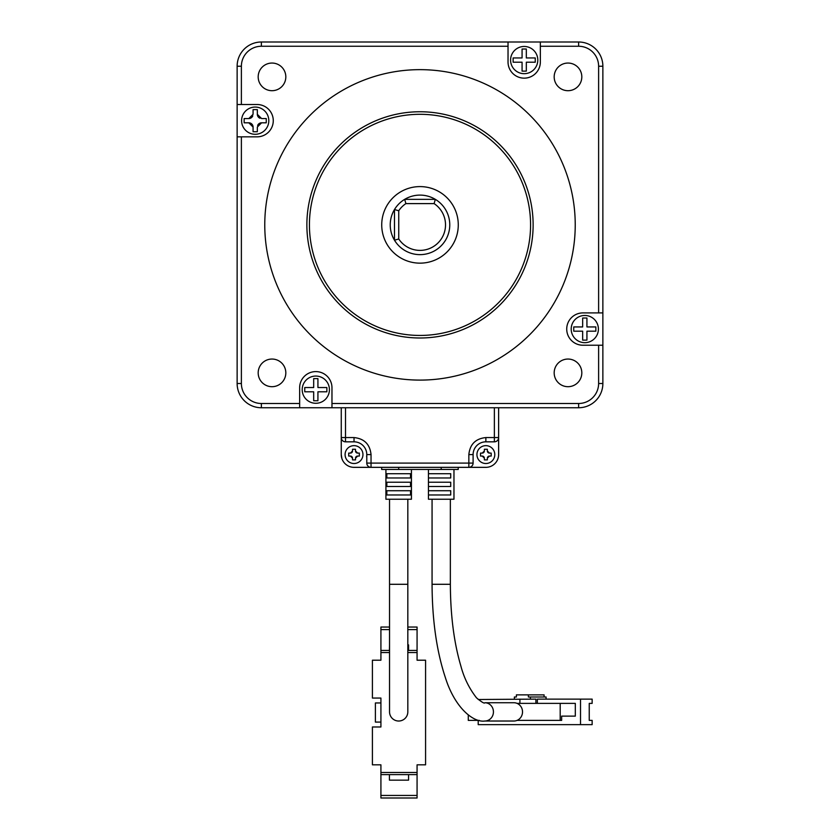 <?xml version="1.0" encoding="UTF-8"?>
<svg xmlns="http://www.w3.org/2000/svg" width="840" height="840" viewBox="0 0 840 840"><rect width="100%" height="100%" fill="white"/><g stroke="black" fill="none" stroke-linecap="round" stroke-linejoin="round"><path stroke-width="1.26" d="M458.22 469.466L458.22 467.344L458.22 469.466L381.665 469.466L381.665 467.344L381.665 469.466M345.513 407.747L345.513 441.83A4.253 4.253 45 0 1 341.26 437.567L341.26 454.587A12.758 12.758 0 0 0 354.029 467.344L468.846 467.344A4.253 4.253 -135 0 0 473.099 463.092A4.253 4.253 45 0 1 468.846 467.344L441.21 467.344L441.21 469.466M341.911 458.577L341.26 454.587L341.26 437.567L354.029 437.567C364.298 438.638 369.968 444.308 371.038 454.587L371.038 463.092L468.846 463.092L468.846 467.344L485.867 467.344A12.758 12.758 0 0 0 498.624 454.587L498.624 437.567L494.372 437.567L494.372 441.83A4.253 4.253 -135 0 0 498.624 437.567A4.253 4.253 45 0 1 494.372 441.83L485.867 441.83A12.758 12.758 135 0 0 473.099 454.587L473.099 463.092L468.846 463.092L468.846 454.587C469.917 444.308 475.587 438.638 485.867 437.567L494.372 437.567L494.372 407.747M524.622 407.747L498.624 407.747L498.624 454.587M341.26 437.567L341.26 407.747L331.968 407.747L578.634 407.747A24.245 24.245 0 0 0 602.868 383.502L602.868 345.23L582.887 345.23A16.16 16.16 0 0 1 566.727 329.07A16.16 16.16 0 0 1 582.887 312.911L602.868 312.911L602.868 66.245A24.245 24.245 0 0 0 578.634 42L540.351 42L540.351 61.992A16.16 16.16 0 0 1 524.192 78.152A16.16 16.16 0 0 1 508.032 61.992L508.032 42L261.366 42A24.245 24.245 0 0 0 237.132 66.245A24.245 24.245 0 0 1 261.366 42L261.366 46.252A19.992 19.992 0 0 0 241.385 66.245L241.385 104.517L257.113 104.517A16.16 16.16 0 0 1 273.273 120.677A16.16 16.16 0 0 1 257.113 136.836L237.132 136.836L237.132 383.502A24.245 24.245 0 0 0 261.366 407.747L299.649 407.747L299.649 387.755A16.16 16.16 0 0 1 315.808 371.595A16.16 16.16 0 0 1 331.968 387.755L331.968 407.747L299.649 407.747M345.513 441.83L354.029 441.83A12.758 12.758 0 0 1 366.786 454.587L366.786 463.092L371.038 463.092L371.038 467.344A4.253 4.253 45 0 1 366.786 463.092M371.038 454.587L366.786 454.587A12.758 12.758 -165 0 1 366.608 456.708M371.038 467.344L354.029 467.344M495.222 463.25L494.529 463.943M476.931 454.587A8.935 8.935 -60 0 1 485.867 445.651A8.935 8.935 -60 0 1 494.792 454.587A8.935 8.935 -60 0 1 485.867 463.512A8.935 8.935 -60 0 1 476.931 454.587M485.867 459.9L484.376 459.9L484.376 458.199L482.244 456.068L480.543 456.068L480.543 453.096L482.244 453.096L484.376 450.965L484.376 449.264L487.347 449.264L487.347 450.965L489.479 453.096L491.18 453.096L491.18 456.068L489.479 456.068L487.347 458.199L487.347 459.9L485.867 459.9M489.479 456.068A2.131 2.131 0 0 0 487.347 458.199M487.347 450.965A2.131 2.131 0 0 0 489.479 453.096M482.244 453.096A2.131 2.131 0 0 0 484.376 450.965M484.376 458.199A2.131 2.131 0 0 0 482.244 456.068M345.093 454.587A8.935 8.935 -60 0 1 354.029 445.651A8.935 8.935 -60 0 1 362.954 454.587A8.935 8.935 -60 0 1 354.029 463.512A8.935 8.935 -60 0 1 345.093 454.587M354.029 459.9L352.538 459.9L352.538 458.199L350.406 456.068L348.705 456.068L348.705 453.096L350.406 453.096L352.538 450.965L352.538 449.264L355.509 449.264L355.509 450.965L357.641 453.096L359.342 453.096L359.342 456.068L357.641 456.068L355.509 458.199L355.509 459.9L354.029 459.9M357.641 456.068A2.131 2.131 0 0 0 355.509 458.199M355.509 450.965A2.131 2.131 0 0 0 357.641 453.096M350.406 453.096A2.131 2.131 0 0 0 352.538 450.965M352.538 458.199A2.131 2.131 0 0 0 350.406 456.068M581.816 76.87A13.818 13.818 0 0 1 567.998 90.699A13.818 13.818 0 0 1 554.179 76.87A13.818 13.818 0 0 1 567.998 63.053A13.818 13.818 0 0 1 581.816 76.87M264.768 224.868A155.232 155.232 0 0 1 420 69.647A155.232 155.232 0 0 1 575.232 224.868A155.232 155.232 0 0 1 420 380.1A155.232 155.232 0 0 1 264.768 224.868M581.816 372.876A13.818 13.818 0 0 1 567.998 386.694A13.818 13.818 0 0 1 554.179 372.876A13.818 13.818 0 0 1 567.998 359.048A13.818 13.818 0 0 1 581.816 372.876M285.82 372.876A13.818 13.818 0 0 1 272.002 386.694A13.818 13.818 0 0 1 258.185 372.876A13.818 13.818 0 0 1 272.002 359.048A13.818 13.818 0 0 1 285.82 372.876M285.82 76.87A13.818 13.818 0 0 1 272.002 90.699A13.818 13.818 0 0 1 258.185 76.87A13.818 13.818 0 0 1 272.002 63.053A13.818 13.818 0 0 1 285.82 76.87M241.595 120.677A13.608 13.608 0 0 1 255.203 107.069A13.608 13.608 0 0 1 268.81 120.677A13.608 13.608 0 0 1 255.203 134.285A13.608 13.608 0 0 1 241.595 120.677M255.203 131.733L253.071 131.733L253.071 127.061L248.819 122.808L244.146 122.808L244.146 118.555L248.819 118.555L253.071 114.303L253.071 109.62L257.334 109.62L257.334 114.303L261.587 118.555L266.259 118.555L266.259 122.808L261.587 122.808L257.334 127.061L257.334 131.733L255.203 131.733M533.127 224.868A113.127 113.127 0 0 1 420 337.995A113.127 113.127 0 0 1 306.873 224.868A113.127 113.127 0 0 1 420 111.752A113.127 113.127 0 0 1 533.127 224.868M530.576 224.868A110.576 110.576 0 0 1 420 335.444A110.576 110.576 0 0 1 309.425 224.868A110.576 110.576 0 0 1 420 114.303A110.576 110.576 0 0 1 530.576 224.868M524.192 46.462A13.608 13.608 0 0 1 537.8 60.071A13.608 13.608 0 0 1 524.192 73.678A13.608 13.608 0 0 1 510.584 60.071A13.608 13.608 0 0 1 524.192 46.462M513.135 60.071L513.135 57.95L522.071 57.95L522.071 49.014L526.323 49.014L526.323 57.95L535.248 57.95L535.248 62.202L526.323 62.202L526.323 71.127L522.071 71.127L522.071 62.202L513.135 62.202L513.135 60.071M598.405 329.07A13.608 13.608 0 0 1 584.798 342.678A13.608 13.608 0 0 1 571.19 329.07A13.608 13.608 0 0 1 584.798 315.462A13.608 13.608 0 0 1 598.405 329.07M584.798 318.014L586.929 318.014L586.929 326.939L595.854 326.939L595.854 331.191L586.929 331.191L586.929 340.127L582.666 340.127L582.666 331.191L573.741 331.191L573.741 326.939L582.666 326.939L582.666 318.014L584.798 318.014M315.808 403.284A13.608 13.608 0 0 1 302.201 389.666A13.608 13.608 0 0 1 315.808 376.058A13.608 13.608 0 0 1 329.417 389.666A13.608 13.608 0 0 1 315.808 403.284M326.865 389.666L326.865 391.797L317.93 391.797L317.93 400.733L313.677 400.733L313.677 391.797L304.752 391.797L304.752 387.544L313.677 387.544L313.677 378.609L317.93 378.609L317.93 387.544L326.865 387.544L326.865 389.666M458.272 224.868A38.273 38.273 0 0 1 420 263.151A38.273 38.273 0 0 1 381.728 224.868A38.273 38.273 0 0 1 420 186.596A38.273 38.273 0 0 1 458.272 224.868M390.233 224.868A29.768 29.768 0 0 1 435.33 199.353A29.768 29.768 0 0 1 427.959 253.554A29.768 29.768 0 0 1 390.233 224.868M237.132 136.836L237.132 66.245L241.385 66.245M237.132 104.517L241.385 104.517M508.032 42L540.351 42M602.868 120.257L602.868 345.23M253.071 127.061A4.253 4.253 0 0 0 248.819 122.808M261.587 122.808A4.253 4.253 0 0 0 257.628 125.475M257.334 114.303A4.253 4.253 0 0 0 260.001 118.251M248.819 118.555A4.253 4.253 0 0 0 252.767 115.878M404.67 199.353L435.33 199.353L434.102 203.606A25.515 25.515 0 0 1 438.039 242.918A25.515 25.515 0 0 1 398.738 238.98L394.485 240.209L394.485 209.538L398.738 210.767A25.515 25.515 0 0 1 405.899 203.606L404.67 199.353M405.899 203.606L434.102 203.606M398.738 210.767L398.738 238.98M398.675 721.025A9.146 9.146 0 0 0 407.82 711.879L407.82 711.879A9.146 9.146 0 0 1 398.675 721.025A9.146 9.146 0 0 1 389.54 711.879A9.146 9.146 0 0 0 398.675 721.025M385.917 469.466L385.917 499.233L411.432 499.233L411.432 469.466M410.519 473.718L386.841 473.718L386.841 477.971L410.519 477.971L410.519 473.718M398.675 482.223L410.519 482.223L410.519 486.476L386.841 486.476L386.841 482.223L398.675 482.223M398.675 490.728L410.519 490.728L410.519 494.981L386.841 494.981L386.841 490.728L398.675 490.728M389.54 652.554L380.919 652.554L380.919 660.208L372.414 660.208L372.414 698.061L380.919 698.061L380.919 726.978L372.414 726.978L372.414 764.831L380.919 764.831L380.919 772.485L417.07 772.485L417.07 764.831L425.576 764.831L425.576 660.208L417.07 660.208L417.07 652.554L407.82 652.554M417.07 652.554L417.07 627.039L407.82 627.039M417.07 774.606L408.566 774.606L408.566 780.139L389.424 780.139L389.424 774.606L380.919 774.606L380.919 798L417.07 798L417.07 772.485M389.54 650.423L380.919 650.423L380.919 627.039L389.54 627.039M380.919 774.606L380.919 772.485M380.919 650.423L380.919 652.554M380.919 795.449L417.07 795.449M389.424 774.606L408.566 774.606M417.07 650.423L407.82 650.423M417.07 629.591L407.82 629.591M389.54 629.591L380.919 629.591M389.424 650.423L389.54 644.9M407.82 644.9L408.566 644.9L408.566 650.423M380.919 722.085L375.396 722.085L375.396 702.954L380.919 702.954M428.453 469.466L428.453 499.233L453.968 499.233L453.968 469.466M453.957 490.728L453.957 494.981M453.957 482.223L453.957 486.476M453.957 473.718L453.957 477.971M450.713 473.718L428.453 473.718L428.453 477.971L450.713 477.971L450.713 473.718M441.21 482.223L450.713 482.223L450.713 486.476L428.453 486.476L428.453 482.223L441.21 482.223M441.21 490.728L450.713 490.728L450.713 494.981L428.453 494.981L428.453 490.728L441.21 490.728M484.848 702.734A9.146 8.589 -90 0 1 493.437 711.879A9.146 8.589 -90 0 1 484.848 721.025L513.933 721.025A9.146 8.589 -90 0 0 517.083 720.384A9.146 8.589 -90 0 0 522.522 711.879A9.146 8.589 -90 0 0 517.083 703.374A9.146 8.589 -90 0 0 513.933 702.734L484.848 702.734C484.533 703.825 481.751 702.188 476.511 697.851C469.182 688.412 463.974 677.807 460.877 666.047C454.01 642.789 450.503 615.542 450.356 584.294L432.065 584.294L432.065 499.233M468.279 715.008L468.279 720.384L479.315 720.384M517.083 720.384L560.196 720.384L560.196 703.374L517.083 703.374M561.645 716.131L575.316 716.131L561.645 716.131L561.645 720.384L560.196 720.384M560.196 703.374L575.316 703.374L575.316 716.131M535.899 703.374L535.899 699.122L478.212 699.51M478.212 720.384L478.212 724.637L580.514 724.637L580.514 699.122L537.359 699.122L537.359 703.374M519.918 703.374L519.918 699.122M580.514 699.122L592.148 699.122L592.148 703.374L589.239 703.374L589.239 720.384L592.148 720.384L592.148 724.637L580.514 724.637M530.376 699.122L530.376 696.99L546.084 696.99L546.084 699.122M514.385 699.122L514.385 696.99L516.39 696.99L516.39 694.869L528.37 694.869L528.37 696.99L530.376 696.99M528.37 694.869L544.089 694.869L544.089 696.99M398.675 469.466L398.675 467.344M485.867 437.567L485.867 441.83M468.846 454.587L473.099 454.587M354.029 437.567L354.029 441.83M241.385 136.836L241.385 383.502L237.132 383.502A24.245 24.245 0 0 0 261.366 407.747L261.366 403.494L299.649 403.494M241.385 383.502A19.992 19.992 0 0 0 261.366 403.494M331.968 403.494L578.634 403.494A19.992 19.992 0 0 0 598.615 383.502L598.615 345.23M598.615 312.911L598.615 66.245A19.992 19.992 0 0 0 578.634 46.252L540.351 46.252M508.032 46.252L261.366 46.252M578.634 46.252L578.634 42M598.615 66.245L602.868 66.245M598.615 383.502L602.868 383.502M578.634 403.494L578.634 407.747M389.54 499.233L389.54 584.294L407.82 584.294L407.82 711.879M407.82 499.233L407.82 584.294M389.54 584.294L389.54 711.879M450.356 499.233L450.356 584.294M484.848 721.025C473.613 722.736 454.713 708.173 445.095 676.746C436.548 650.601 432.212 619.784 432.065 584.294"/></g></svg>
